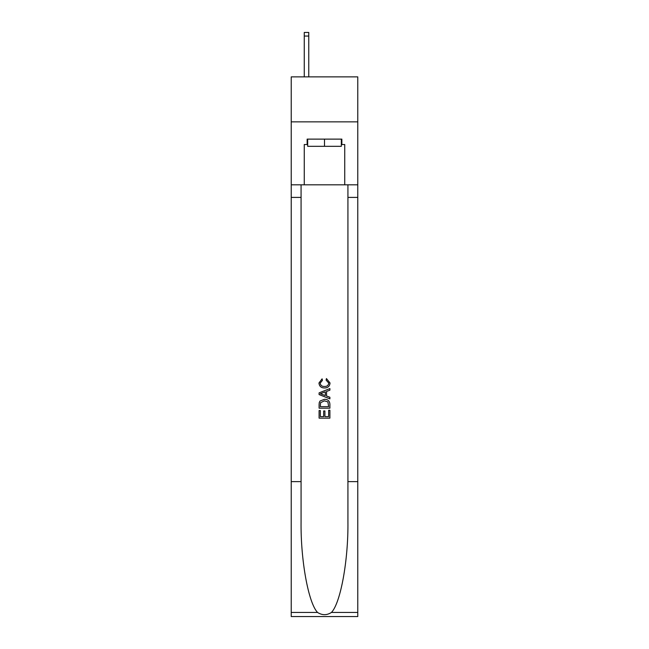 <?xml version="1.0" encoding="UTF-8"?>
<svg xmlns="http://www.w3.org/2000/svg" width="649" height="649" viewBox="0 0 649 649"><rect width="100%" height="100%" fill="white"/><g stroke="black" fill="none" stroke-linecap="round" stroke-linejoin="round"><path stroke-width="0.97" d="M357.777 121.858L357.777 76.882L291.223 76.882L291.223 121.858L357.777 121.858L357.777 184.819L344.741 184.819L344.741 144.524L341.861 144.524L341.861 139.121L307.139 139.121L307.139 144.524L307.683 144.524M341.317 139.121L341.317 146.317L307.683 146.317L307.683 139.121M324.5 139.121L324.5 146.317M328.645 410.257L328.645 416.617L324.914 416.617L328.645 416.617L328.645 410.257L329.895 410.257L329.895 418.143L319.097 418.143L319.097 410.533L319.097 418.143M323.664 410.947L323.664 416.617L320.346 416.617L323.664 416.617L323.664 410.947L324.914 410.947L324.914 416.617M320.03 401.009L319.251 402.583L320.03 401.009L324.435 399.322C327.891 399.305 329.708 400.968 329.895 404.311L329.895 408.18L319.097 408.18L319.097 404.489L319.097 408.18M326.439 378.57L326.082 380.087L326.439 378.57L330.033 382.975C329.741 386.285 327.867 387.956 324.419 387.972L324.419 387.972C321.101 387.907 319.284 386.244 318.959 382.999L322.099 378.846L322.423 380.363L320.208 383.08C320.525 385.409 321.928 386.536 324.411 386.455C326.934 386.585 328.394 385.474 328.783 383.113L326.082 380.087M331.461 612.445L357.777 612.445L357.777 616.55L291.223 616.55L291.223 481.631L301.071 481.631L301.071 521.747C300.592 560.079 308.372 602.913 317.539 612.445C322.18 615.406 326.812 615.406 331.461 612.445C340.628 602.913 348.408 560.079 347.929 521.747L347.929 184.819M319.097 392.864L319.097 394.576L329.895 398.859L319.097 394.576L319.097 392.864L329.895 388.573L319.097 392.864M347.929 481.631L357.777 481.631L357.777 184.819M291.223 481.631L291.223 121.858M301.071 184.819L301.071 481.631M357.777 612.445L357.777 481.631M291.223 184.819L304.259 184.819L304.259 144.524L307.139 144.524M304.259 184.819L344.741 184.819M341.317 144.524L341.861 144.524M329.895 388.573L329.895 390.187L326.569 391.42L326.569 396.02L329.895 397.245L329.895 398.859M322.334 394.454L325.327 395.557L325.327 391.874L320.346 393.716L322.334 394.454M325.327 391.874L325.327 395.557M319.097 404.489L319.251 402.583M327.883 401.885L328.645 406.655L327.883 401.885L324.411 400.847L320.565 402.688L320.346 406.655L328.645 406.655L320.346 406.655M319.097 410.533L320.346 410.533L320.346 416.617M308.762 76.882L308.762 36.044L304.259 36.044L304.259 32.45L308.762 32.45L308.762 36.044M304.259 76.882L304.259 36.044M347.929 197.41L357.777 197.41M301.071 197.41L291.223 197.41M291.223 612.445L317.539 612.445M308.762 32.45L304.259 32.45"/></g></svg>

